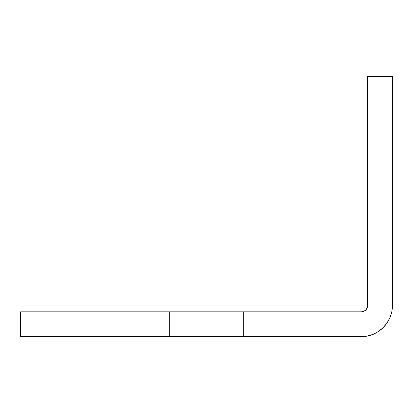 <?xml version="1.0" encoding="UTF-8"?>
<svg xmlns="http://www.w3.org/2000/svg" width="413" height="413" viewBox="0 0 413 413"><rect width="100%" height="100%" fill="white"/><g stroke="black" fill="none" stroke-linecap="round" stroke-linejoin="round"><path stroke-width="0.62" d="M361.375 311.815L363.745 311.345L365.758 310.003L367.1 307.99L367.57 305.62A6.195 6.195 0 0 1 361.375 311.815L20.65 311.815L243.67 311.815L243.67 336.595L20.65 336.595L20.65 311.815L20.65 336.595L169.33 336.595L169.33 311.815L169.33 336.595L243.67 336.595L243.67 311.815L361.375 311.815L363.745 311.345M392.35 305.62L392.35 76.405L367.57 76.405L367.57 305.62L367.57 76.405L392.35 76.405L392.35 305.62L391.756 311.665L389.991 317.473L387.131 322.827L383.279 327.524L378.582 331.376L373.228 334.236L367.42 336.001L361.375 336.595L243.67 336.595L361.375 336.595A30.975 30.975 0 0 0 392.35 305.62L391.756 311.665L389.991 317.473M367.1 307.99L367.57 305.62"/></g></svg>
